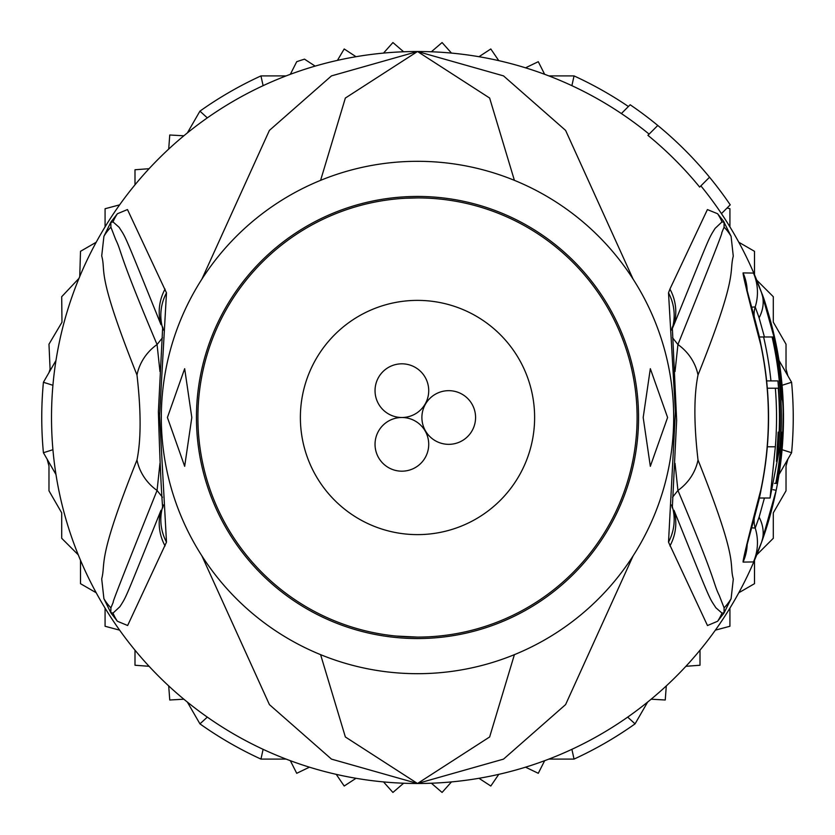 <?xml version="1.0" encoding="UTF-8"?>
<svg xmlns="http://www.w3.org/2000/svg" width="835" height="835" viewBox="0 0 835 835"><rect width="100%" height="100%" fill="white"/><g stroke="black" fill="none" stroke-linecap="round" stroke-linejoin="round"><path stroke-width="1.25" d="M475.574 417.5A26.835 26.835 0 0 0 448.729 390.665A26.835 26.835 0 0 0 421.894 417.5A26.835 26.835 0 0 0 448.729 444.335A26.835 26.835 0 0 0 475.574 417.5M401.885 417.5A26.835 26.835 0 0 0 375.04 444.335A26.835 26.835 0 0 0 401.885 471.18A26.835 26.835 0 0 0 428.72 444.335A26.835 26.835 0 0 0 401.885 417.5A26.835 26.835 0 0 0 428.72 390.665A26.835 26.835 0 0 0 401.885 363.82A26.835 26.835 0 0 0 375.04 390.665A26.835 26.835 0 0 0 401.885 417.5M534.619 417.5A117.119 117.119 0 0 0 417.5 300.381A117.119 117.119 0 0 0 300.381 417.5A117.119 117.119 0 0 0 417.5 534.619A117.119 117.119 0 0 0 534.619 417.5M52.929 449.71L43.41 452.727A375.75 375.75 0 0 1 43.41 382.273L52.929 385.29M782.071 385.29L791.59 382.273A375.75 375.75 0 0 1 791.59 452.727L782.071 449.71M649.119 134.122A365.991 365.991 0 0 0 571.891 85.671L574.042 75.912A375.75 375.75 0 0 1 628.411 106.525M207.32 117.881L199.941 111.138A375.75 375.75 0 0 1 260.958 75.912L263.108 85.671M260.958 75.912L286.102 75.912M548.898 75.912L574.042 75.912M263.108 749.329L260.958 759.088A375.75 375.75 0 0 1 199.941 723.861L207.32 717.119M627.68 717.119L635.059 723.861A375.75 375.75 0 0 1 574.042 759.088L571.891 749.329M574.042 759.088L548.898 759.088M286.102 759.088L260.958 759.088M791.59 452.727L779.024 474.51A365.991 365.991 0 0 1 761.541 542.332L753.483 561.934L743.077 562.091C742.91 559.575 748.807 535.579 760.789 490.103L760.789 490.114A350.877 350.877 0 0 0 760.789 344.897C748.807 299.421 742.91 275.425 743.077 272.909L753.483 273.066L761.541 292.667L776.174 344.698A365.991 365.991 0 0 1 776.174 490.302L761.541 542.332A365.991 365.991 0 0 1 417.5 783.491L489.644 736.961L514.402 654.661M647.626 702.089L635.059 723.861M779.024 360.49L791.59 382.273M199.941 723.861L187.374 702.089M55.976 474.51L43.41 452.727M43.41 382.273L55.976 360.49M187.374 132.911L199.941 111.138M168.701 149.089L169.755 134.999L183.857 135.792M525.549 67.823L538.283 61.696L544.65 74.305M478.987 56.707L490.803 48.973L498.766 60.642M431.371 51.77L442.08 42.554L451.484 53.096M383.515 53.096L392.92 42.554L403.629 51.77M337.434 60.381L344.197 48.973L356.013 56.707M290.35 74.305L296.717 61.696A375.75 375.75 0 0 1 304.493 59.149L315.139 66.111M183.857 699.208L169.755 700.001L168.701 685.911M309.451 767.177L296.717 773.304L290.35 760.695M356.013 778.293L344.197 786.027L336.234 774.358A365.991 365.991 0 0 0 356.013 778.293M403.629 783.23L392.92 792.446L383.515 781.904M451.484 781.904L442.08 792.446L431.371 783.23M498.766 774.358L490.803 786.027L478.987 778.293M544.65 760.695L538.283 773.304L525.549 767.177M666.299 685.911L665.245 700.001L651.143 699.208M738.798 242.244L754.496 251.314L754.496 274.746M727.087 207.988L729.926 208.74L729.926 226.87A365.991 365.991 0 0 0 700.878 185.881M700.001 650.183L700.001 665.245L685.911 666.299M729.926 608.13L729.926 626.26L715.365 630.154M754.496 560.254L754.496 583.686L738.798 592.756M787.854 459.208L786.027 466.014L786.027 490.803L773.304 512.836L773.304 538.283L756.74 554.847M514.402 180.339L489.634 98.029L417.5 51.509A365.991 365.991 0 0 1 621.376 113.56L630.164 104.772A378.192 378.192 0 0 1 657.782 125.459L647.908 135.333A364.29 364.29 0 0 1 699.667 187.092L709.541 177.218A378.192 378.192 0 0 1 730.228 204.836L721.44 213.624A365.991 365.991 0 0 1 761.541 292.667C764.87 300.12 769.745 317.457 776.174 344.698A365.991 365.991 0 0 0 756.74 280.153L773.304 296.717L773.304 322.164L786.027 344.197L786.027 368.986L787.854 375.792M49.004 372.577L50.09 369.133L48.973 344.197L61.978 322.237L61.696 296.717L78.991 278.347M78.26 554.847L61.696 538.283L61.696 512.836L48.973 490.803L48.973 466.014L47.146 459.208M96.202 592.756L80.504 583.686L80.504 560.254M119.635 630.154L105.074 626.26L105.074 608.13A365.991 365.991 0 0 0 119.635 630.154M149.089 666.299L134.999 665.245L134.999 650.183M134.999 184.817L134.999 169.755L149.089 168.701M105.074 226.87L105.074 208.74L119.635 204.846M79.743 276.531L80.504 251.314L96.202 242.244M395.957 636.04L417.5 637.095A219.595 219.595 0 0 0 637.095 417.5A219.595 219.595 0 0 0 417.5 197.905A219.595 219.595 0 0 0 197.905 417.5A219.595 219.595 0 0 0 417.5 637.095M167.407 417.5L184.671 368.694L191.81 417.5L184.671 466.306L167.407 417.5M643.19 417.5L650.329 368.694L667.593 417.5L650.329 466.306L643.19 417.5M777.907 380.906A362.265 362.265 0 0 1 778.575 446.777L776.456 461.431L777.27 446.777A360.96 360.96 0 0 0 778.157 432.144L779.159 432.144A361.952 361.952 0 0 0 778.272 388.223L775.35 388.223A359.05 359.05 0 0 1 775.35 446.777L770.058 498.015L779.942 446.777A363.622 363.622 0 0 0 772.093 336.985L763.607 336.985A355.345 355.345 0 0 1 770.955 380.906L777.907 380.906M780.61 388.223L780.172 388.223A363.851 363.851 0 0 1 781.059 432.144L781.497 432.144A364.29 364.29 0 0 1 775.788 483.381L776.592 483.381A365.093 365.093 0 0 0 782.291 432.144L781.685 446.777A365.365 365.365 0 0 1 776.874 483.381L777.312 483.381A365.793 365.793 0 0 0 782.124 446.777C783.428 418.084 783.439 402.303 782.144 399.443A365.093 365.093 0 0 0 773.596 336.985L772.782 336.985A364.29 364.29 0 0 1 780.61 388.223M417.5 673.688A256.188 256.188 0 0 1 161.312 417.5A256.188 256.188 0 0 1 417.5 161.312A256.188 256.188 0 0 1 673.688 417.5A256.188 256.188 0 0 1 417.5 673.688M766.634 380.906L770.955 380.906M767.323 388.223L775.35 388.223M759.224 336.985L763.607 336.985M772.093 336.985L772.782 336.985M774.567 483.381L775.788 483.381M418.199 197.905L405.622 198.229M166.489 542.134L127.64 625.509L117.38 621.25L110.93 612.953L103.905 598.695L101.703 578.874C106.139 561.663 96.275 561.694 136.982 460.002C141.136 439.502 141.136 411.175 136.982 374.998C95.294 270.394 106.379 273.233 101.713 255.927L103.916 236.315L110.93 222.047L117.391 213.75L127.473 209.554L166.489 292.866L159.558 415.694L166.489 542.134A48.795 47.292 -154.3 0 1 162.648 506.793L162.752 506.574M166.489 292.866A48.795 47.292 154.3 0 0 162.648 328.197L162.752 328.426M111.587 221.035A48.795 26.71 34 0 0 110.961 222.267L113.017 221.912L110.815 222.454L110.909 227.172L110.815 222.454A48.795 9.143 32.9 0 1 110.93 222.047M159.965 371.533L157.063 344.542C116.921 249.644 122.421 253.443 115.668 239.499L110.909 227.172A48.795 48.012 16.7 0 0 103.916 236.315M117.391 213.75A48.795 47.992 46.3 0 0 113.017 221.912L119.102 227.277C126.294 238.716 122.202 228.675 161.019 324.742A48.795 47.344 154.8 0 1 165.069 289.067M111.598 613.965A48.795 26.73 -34 0 1 110.961 612.733L113.017 613.099L110.815 612.546L110.909 607.849C119.875 586.368 95.566 643.743 157.063 490.458L159.965 463.352M110.93 612.953A48.795 9.028 -32.9 0 1 110.815 612.546L110.909 607.849A48.795 48.002 -16.8 0 1 103.905 598.695M165.069 545.933A48.795 47.344 -154.8 0 1 161.019 510.248C124.238 601.169 126.972 595.574 119.906 606.69L113.017 613.099A48.795 47.981 -46.2 0 0 117.38 621.25M759.433 498.015L756.948 507.722M756.948 327.278L759.433 336.985M723.413 221.035L731.084 236.315L733.276 256.147C728.84 273.369 738.672 273.462 698.018 374.998C693.843 395.529 693.843 423.856 698.018 460.002C739.737 564.721 728.631 561.778 733.307 579.083L731.095 598.695L724.07 612.953L717.62 621.25L707.485 625.54L668.511 542.134L675.411 411.738L668.511 292.866L669.931 289.067A48.795 47.344 25.2 0 1 673.981 324.742L672.102 329.063L673.981 324.742C710.815 233.977 708.122 239.53 715.125 228.362L721.983 221.912L724.039 222.267L721.983 221.912A48.795 47.992 133.7 0 0 717.609 213.75L723.413 221.035A48.795 26.699 146 0 1 724.039 222.267L724.091 227.172C715.115 248.569 739.497 191.507 677.936 344.542L675.035 371.533M668.511 542.134A48.795 47.292 -25.7 0 0 672.352 506.793L672.248 506.574M672.248 328.426L672.352 328.197A48.795 47.292 25.7 0 0 668.511 292.866M717.62 621.25A48.795 47.981 -133.8 0 0 721.983 613.099L724.039 612.733L721.983 613.099L715.866 607.765C708.623 596.378 712.735 606.502 673.981 510.248A48.795 47.344 -25.2 0 1 669.931 545.933M675.035 463.352L677.936 490.458C718.058 585.492 712.505 581.63 719.3 595.543L724.091 607.849L724.039 612.733A48.795 26.73 -146 0 1 723.402 613.965M731.095 598.695A48.795 48.002 -163.2 0 1 724.091 607.849L724.185 612.546A48.795 9.018 -147.1 0 1 724.07 612.953M724.07 222.047A48.795 9.154 147.1 0 1 724.185 222.444L724.091 227.172A48.795 48.012 163.3 0 1 731.084 236.315M751.719 307.176L755.216 306.936L759.109 317.843L764.432 336.985M764.432 498.015L759.109 517.157L755.216 528.064L751.719 527.824M320.598 654.661L345.366 736.971L417.5 783.491L503.526 759.119L565.598 704.594L633.076 555.933M633.076 279.067L565.598 130.396L503.515 75.881L417.5 51.509L345.356 98.05L320.598 180.339M136.982 374.998A48.795 46.436 -28.9 0 1 157.063 344.542L162.46 337.768M136.982 460.002A48.795 46.436 28.9 0 0 157.063 490.458L162.449 497.232M201.924 555.933L269.413 704.615L331.485 759.119L417.5 783.491A365.991 365.991 0 0 1 51.509 417.5A365.991 365.991 0 0 1 417.5 51.509L331.474 75.891L269.392 130.406L201.924 279.067M698.018 460.002A48.795 46.436 151.1 0 1 677.936 490.458L672.551 497.222M698.018 374.998A48.795 46.436 -151.1 0 0 677.936 344.542L672.54 337.768M669.931 289.067L707.402 209.585L717.609 213.75M657.782 125.459A378.192 378.192 0 0 1 709.541 177.218M776.174 344.698L775.297 344.876M420.589 638.524A221.056 221.056 0 0 1 417.5 638.556A221.056 221.056 0 0 1 196.455 419.045A221.056 221.056 0 0 1 414.411 196.476A221.056 221.056 0 0 1 417.5 196.444A221.056 221.056 0 0 1 638.545 415.955A221.056 221.056 0 0 1 420.589 638.524M777.27 446.777L778.575 446.777M767.323 446.777L775.35 446.777M754.193 316.382A24.403 24.403 58.8 0 1 755.216 306.936A48.795 48.795 56.9 0 0 753.483 273.066M754.193 518.618A24.403 24.403 -58.5 0 0 755.216 528.064A48.795 48.795 -60.3 0 1 753.483 561.934M761.541 292.667L761.541 292.667A48.795 36.281 160.1 0 1 759.109 317.843M743.077 272.909A48.795 48.67 90.2 0 1 747.21 290.904M743.077 562.091A48.795 48.67 -90.6 0 0 747.21 544.096M773.043 489.675L776.174 490.302L761.541 542.332A48.795 36.281 -160.1 0 0 759.109 517.157M770.058 498.015L759.224 498.015M163.357 330.065L162.689 326.996L158.379 411.728C159.735 457.34 161.165 489.425 162.689 507.993L163.357 504.935M671.643 504.935L672.311 508.004L676.642 420.381L672.311 326.996L671.643 330.065M746.751 544.284L746.344 547.572L748.88 538.032C756.593 509.621 760.622 493.662 760.956 490.145C771.081 441.715 771.081 393.285 760.956 344.855C759.735 337.883 755.654 321.705 748.703 296.341L746.344 287.428L746.751 290.716"/></g></svg>
